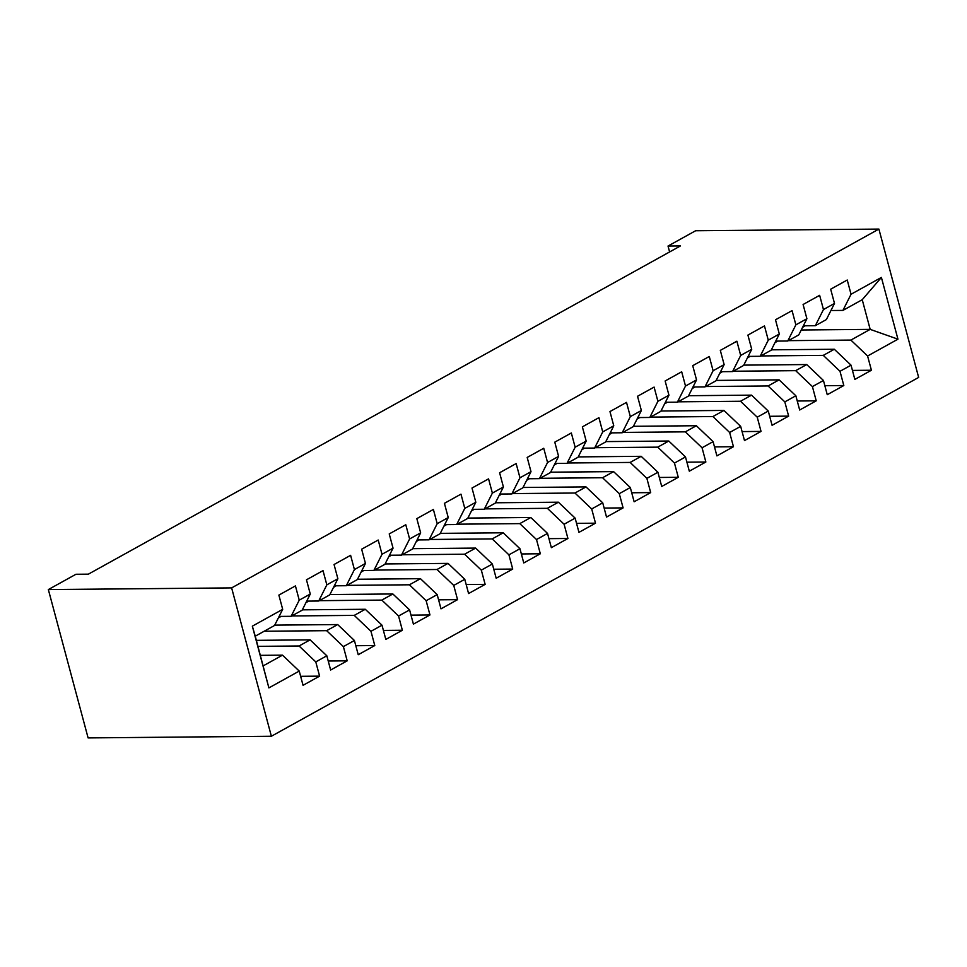 <?xml version="1.0" encoding="UTF-8"?>
<svg xmlns="http://www.w3.org/2000/svg" width="967" height="967" viewBox="0 0 967 967"><rect width="100%" height="100%" fill="white"/><g stroke="black" fill="none" stroke-linecap="round" stroke-linejoin="round"><path stroke-width="1.45" d="M271.376 736.25L918.65 377.432L878.894 229.082L231.633 587.9L271.376 736.25L88.106 737.918L48.35 589.568L231.633 587.9M268.886 687.9L252.339 626.157L282.69 609.331L274.555 625.48L255.252 636.189L268.886 687.9L299.238 671.074L303.046 685.313L319.606 676.138L315.786 661.899L326.822 655.783L330.641 670.022L347.189 660.836L343.382 646.609L354.418 640.492L358.225 654.719L374.785 645.545L370.965 631.306L382.001 625.19L385.821 639.429L402.369 630.254L398.561 616.015L409.597 609.899L413.405 624.126L429.964 614.952L426.145 600.725L437.181 594.608L441 608.835L457.548 599.661L453.741 585.422L464.776 579.306L468.584 593.545L485.144 584.37L481.324 570.131L492.36 564.015L496.18 578.242L512.728 569.067L508.92 554.84L519.956 548.724L523.763 562.951L540.323 553.777L536.504 539.538L547.54 533.421L551.359 547.66L567.919 538.486L564.099 524.247L575.135 518.131L578.955 532.358L595.503 523.183L591.695 508.956L602.731 502.828L606.539 517.067L623.099 507.893L619.279 493.653L630.315 487.537L634.134 501.776L650.682 492.59L646.875 478.363L657.911 472.247L661.718 486.474L678.278 477.299L674.458 463.072L685.494 456.944L689.314 471.183L705.862 462.008L702.054 447.769L713.09 441.653L716.898 455.892L733.457 446.706L729.638 432.479L740.674 426.362L744.493 440.589L761.041 431.415L757.234 417.188L768.269 411.06L772.077 425.299L788.637 416.124L784.817 401.885L795.853 395.769L799.673 410.008L816.221 400.822L812.413 386.595L823.449 380.478L827.256 394.705L843.816 385.531L839.997 371.292L851.045 365.175L854.852 379.415L871.412 370.24L852.435 370.409M801.232 330.001L870.179 329.372L897.944 339.175L881.396 277.432L851.045 294.258L847.237 280.019L830.677 289.193L834.497 303.433L823.461 309.549L819.641 295.322L803.093 304.496L806.901 318.723L795.865 324.852L792.058 310.612L775.498 319.787L779.317 334.026L768.282 340.142L764.462 325.903L747.914 335.078L751.722 349.317L740.686 355.433L736.878 341.206L720.318 350.38L724.138 364.607L713.102 370.736L709.282 356.497L692.723 365.671L696.542 379.91L685.506 386.026L681.687 371.787L665.139 380.974L668.946 395.201L657.911 401.317L654.103 387.09L637.543 396.265L641.363 410.492L630.327 416.62L626.507 402.381L609.959 411.555L613.767 425.794L602.731 431.911L598.924 417.671L582.364 426.858L586.183 441.085L575.147 447.201L571.328 432.974L554.78 442.149L558.588 456.376L547.552 462.504L543.744 448.265L527.184 457.439L531.004 471.678L519.968 477.795L516.148 463.556L499.601 472.742L503.408 486.969L492.372 493.085L488.565 478.858L472.005 488.033L475.824 502.272L464.789 508.388L460.969 494.149L444.421 503.323L448.229 517.563L437.193 523.679L433.385 509.44L416.825 518.626L420.645 532.853L409.609 538.97L405.789 524.743L389.23 533.917L393.049 548.156L382.013 554.272L378.194 540.033L361.646 549.208L365.453 563.447L354.418 569.563L350.61 555.324L334.05 564.51L337.87 578.737L326.834 584.854L323.014 570.627L306.466 579.801L310.274 594.04L299.238 600.156L295.431 585.917L278.871 595.092L282.69 609.331M897.944 339.175L867.592 356.001L871.412 370.24M48.35 589.568L75.946 574.265L88.372 574.156L680.454 245.932L668.028 246.041L669.611 251.94M771.364 349.824L834.316 349.256L823.28 355.373L760.787 355.941M851.045 365.175L834.316 349.256M839.997 371.292L823.28 355.373M881.396 277.432L862.238 299.697L842.922 310.407L830.931 310.516M851.045 294.258L842.922 310.407M743.768 365.127L806.72 364.547L795.684 370.663L733.191 371.231M823.449 380.478L806.72 364.547M812.413 386.595L795.684 370.663M834.497 303.433L826.362 319.581L815.326 325.698L803.335 325.806M823.461 309.549L815.326 325.698M716.184 380.418L779.136 379.85L768.1 385.966L705.596 386.534M795.853 395.769L779.136 379.85M784.817 401.885L768.1 385.966M806.901 318.723L798.778 334.884L787.742 341L775.752 341.109M795.865 324.852L787.742 341M688.589 395.708L751.54 395.14L740.504 401.257L678.012 401.825M768.269 411.06L751.54 395.14M757.234 417.188L740.504 401.257M779.317 334.026L771.183 350.175L760.147 356.291L748.156 356.4M768.282 340.142L760.147 356.291M660.993 411.011L723.957 410.431L712.921 416.547L650.416 417.115M740.674 426.362L723.957 410.431M729.638 432.479L712.921 416.547M751.722 349.317L743.599 365.466L732.563 371.582L720.572 371.691M740.686 355.433L732.563 371.582M633.409 426.302L696.361 425.734L685.325 431.85L622.833 432.418M713.09 441.653L696.361 425.734M702.054 447.769L685.325 431.85M724.138 364.607L716.003 380.768L704.967 386.885L692.976 386.993M713.102 370.736L704.967 386.885M605.813 441.593L668.777 441.025L657.741 447.141L595.237 447.709M685.494 456.944L668.777 441.025M674.458 463.072L657.741 447.141M696.542 379.91L688.419 396.059L677.383 402.175L665.393 402.284M685.506 386.026L677.383 402.175M578.23 456.895L641.181 456.315L630.146 462.431L567.653 463M657.911 472.247L641.181 456.315M646.875 478.363L630.146 462.431M668.946 395.201L660.824 411.35L649.788 417.466L637.797 417.575M657.911 401.317L649.788 417.466M550.634 472.186L613.598 471.618L602.562 477.734L540.057 478.302M630.315 487.537L613.598 471.618M619.279 493.653L602.562 477.734M641.363 410.492L633.228 426.652L622.192 432.769L610.201 432.878M630.327 416.62L622.192 432.769M523.05 487.477L586.002 486.909L574.966 493.025L512.474 493.593M602.731 502.828L586.002 486.909M591.695 508.956L574.966 493.025M613.767 425.794L605.644 441.943L594.608 448.059L582.617 448.168M602.731 431.911L594.608 448.059M495.455 502.78L558.418 502.199L547.382 508.316L484.878 508.884M575.135 518.131L558.418 502.199M564.099 524.247L547.382 508.316M586.183 441.085L578.048 457.234L567.013 463.35L555.022 463.459M575.147 447.201L567.013 463.35M467.871 518.07L530.823 517.502L519.787 523.618L457.282 524.187M547.54 533.421L530.823 517.502M536.504 539.538L519.787 523.618M558.588 456.376L550.465 472.537L539.429 478.653L527.438 478.762M547.552 462.504L539.429 478.653M440.275 533.361L503.227 532.793L492.191 538.909L429.699 539.477M519.956 548.724L503.227 532.793M508.92 554.84L492.191 538.909M531.004 471.678L522.869 487.827L511.833 493.944L499.842 494.052M519.968 477.795L511.833 493.944M412.691 548.664L475.643 548.084L464.607 554.212L402.103 554.78M492.36 564.015L475.643 548.084M481.324 570.131L464.607 554.212M503.408 486.969L495.285 503.118L484.249 509.246L472.259 509.355M492.372 493.085L484.249 509.246M385.096 563.954L448.047 563.386L437.011 569.503L374.519 570.071M464.776 579.306L448.047 563.386M453.741 585.422L437.011 569.503M475.824 502.272L467.69 518.421L456.654 524.537L444.663 524.646M464.789 508.388L456.654 524.537M357.5 579.245L420.464 578.677L409.428 584.793L346.923 585.361M437.181 594.608L420.464 578.677M426.145 600.725L409.428 584.793M448.229 517.563L440.106 533.711L429.07 539.828L417.079 539.937M437.193 523.679L429.07 539.828M329.916 594.548L392.868 593.968L381.832 600.096L319.34 600.664M409.597 609.899L392.868 593.968M398.561 616.015L381.832 600.096M420.645 532.853L412.51 549.002L401.474 555.131L389.483 555.239M409.609 538.97L401.474 555.131M302.32 609.839L365.284 609.27L354.248 615.387L291.744 615.955M382.001 625.19L365.284 609.27M370.965 631.306L354.248 615.387M393.049 548.156L384.926 564.305L373.891 570.421L361.9 570.53M382.013 554.272L373.891 570.421M274.737 625.129L337.688 624.561L326.653 630.677L264.16 631.246M354.418 640.492L337.688 624.561M343.382 646.609L326.653 630.677M365.453 563.447L357.331 579.596L346.295 585.712L334.304 585.821M354.418 569.563L346.295 585.712M256.364 640.347L310.105 639.852L299.069 645.98L257.971 646.355M326.822 655.783L310.105 639.852M315.786 661.899L299.069 645.98M337.87 578.737L329.735 594.886L318.699 601.015L306.708 601.123M326.834 584.854L318.699 601.015M260.377 655.348L282.509 655.155L263.193 665.864M299.238 671.074L282.509 655.155M310.274 594.04L302.151 610.189L291.115 616.305L279.125 616.414M299.238 600.156L291.115 616.305M878.894 229.082L695.624 230.75L668.028 246.041M788.371 340.65L850.875 340.082L870.179 329.372L862.238 299.697M252.339 626.157L255.252 636.189M867.592 356.001L850.875 340.082M319.606 676.138L300.628 676.308M347.189 660.836L328.224 661.017M374.785 645.545L355.82 645.714M402.369 630.254L383.403 630.424M429.964 614.952L410.999 615.133M457.548 599.661L438.583 599.83M485.144 584.37L466.179 584.539M512.728 569.067L493.762 569.237M540.323 553.777L521.358 553.946M567.919 538.486L548.942 538.655M595.503 523.183L576.537 523.352M623.099 507.893L604.133 508.062M650.682 492.59L631.717 492.771M678.278 477.299L659.313 477.468M705.862 462.008L686.896 462.178M733.457 446.706L714.492 446.887M761.041 431.415L742.076 431.584M788.637 416.124L769.672 416.293M816.221 400.822L797.255 401.003M843.816 385.531L824.851 385.7M280.926 616.402A32.83 22.253 61 0 1 279.415 617.357L278.351 617.949M308.521 601.099A32.83 22.253 61 0 1 307.01 602.054L305.947 602.646M336.105 585.809A32.83 22.253 61 0 1 334.606 586.764L333.53 587.356M363.701 570.518A32.83 22.253 61 0 1 362.19 571.473L361.126 572.065M391.284 555.215A32.83 22.253 61 0 1 389.786 556.17L388.71 556.762M418.88 539.924A32.83 22.253 61 0 1 417.369 540.879L416.306 541.472M446.464 524.634A32.83 22.253 61 0 1 444.965 525.589L443.889 526.181M474.06 509.331A32.83 22.253 61 0 1 472.549 510.286L471.485 510.878M501.643 494.04A32.83 22.253 61 0 1 500.144 494.995L499.081 495.587M529.239 478.738A32.83 22.253 61 0 1 527.728 479.705L526.664 480.285M556.835 463.447A32.83 22.253 61 0 1 555.324 464.402L554.26 464.994M584.419 448.156A32.83 22.253 61 0 1 582.92 449.111L581.844 449.703M612.014 432.853A32.83 22.253 61 0 1 610.503 433.808L609.44 434.401M639.598 417.563A32.83 22.253 61 0 1 638.099 418.518L637.023 419.11M667.194 402.272A32.83 22.253 61 0 1 665.683 403.227L664.619 403.819M694.777 386.969A32.83 22.253 61 0 1 693.279 387.924L692.203 388.516M722.373 371.679A32.83 22.253 61 0 1 720.862 372.633L719.799 373.226M749.957 356.388A32.83 22.253 61 0 1 748.458 357.343L747.382 357.935M777.553 341.085A32.83 22.253 61 0 1 776.042 342.04L774.978 342.632M805.136 325.794A32.83 22.253 61 0 1 803.637 326.749L802.574 327.342"/></g></svg>
